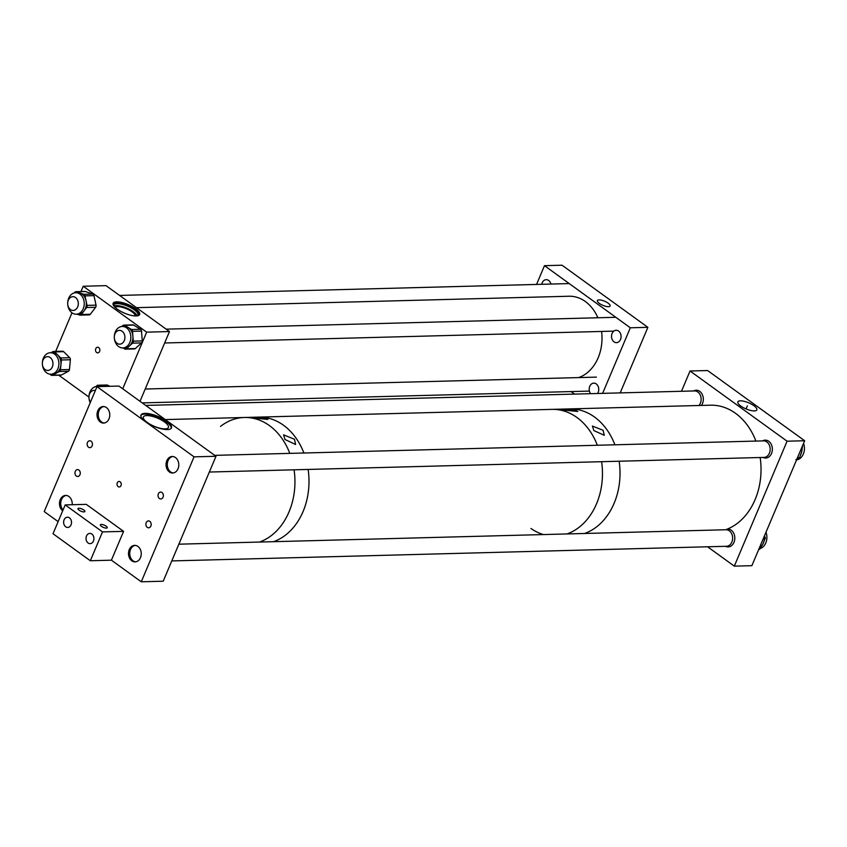 <?xml version="1.0" encoding="UTF-8"?>
<svg xmlns="http://www.w3.org/2000/svg" width="847" height="847" viewBox="0 0 847 847"><rect width="100%" height="100%" fill="white"/><g stroke="black" fill="none" stroke-linecap="round" stroke-linejoin="round"><path stroke-width="1.27" d="M608.157 303.184A6.903 2.234 -157.1 0 1 610.115 305.979A6.903 2.234 -157.1 0 1 605.901 306.36A6.903 2.234 -157.1 0 1 599.358 303.406A6.903 2.234 -157.1 0 1 597.389 300.611A6.903 2.234 -157.1 0 1 601.614 300.23A6.903 2.234 -157.1 0 1 608.157 303.184M541.741 284.296A6.194 4.775 88.5 0 1 542.175 282.834A6.194 4.775 88.5 0 1 546.209 279.679A6.194 4.775 88.5 0 1 550.921 284.052M590.624 393.675A6.194 4.775 88.5 0 1 589.777 386.285A6.194 4.775 88.5 0 1 593.811 383.13A6.194 4.775 88.5 0 1 598.035 386.137A6.194 4.775 88.5 0 1 598.173 392.362A6.194 4.775 88.5 0 1 597.548 393.495M620.502 339.499A6.194 4.775 88.5 0 1 616.468 342.654A6.194 4.775 88.5 0 1 612.243 339.647A6.194 4.775 88.5 0 1 612.106 333.432A6.194 4.775 88.5 0 1 616.14 330.266A6.194 4.775 88.5 0 1 620.364 333.284A6.194 4.775 88.5 0 1 620.502 339.499M647.881 327.323L630.327 327.789L544.473 265.672L562.037 265.206L647.881 327.323L620.184 392.892M544.473 265.672L536.553 284.433M571.079 391.579L574.562 394.099M630.327 327.789L602.619 393.357M135.552 308.657A14.388 4.659 -157.1 0 1 139.639 314.491A14.388 4.659 -157.1 0 1 130.84 315.275A14.388 4.659 -157.1 0 1 117.214 309.134A14.388 4.659 -157.1 0 1 113.127 303.3A14.388 4.659 -157.1 0 1 121.926 302.517A14.388 4.659 -157.1 0 1 135.552 308.657M139.279 315.02A14.388 4.659 22.9 0 0 135.065 309.811A14.388 4.659 22.9 0 0 113 303.925M96.643 352.49A2.806 2.16 -91.5 0 0 97.754 352.85A2.806 2.16 -91.5 0 0 99.787 350.722A2.806 2.16 -91.5 0 0 98.707 347.598A2.806 2.16 -91.5 0 0 97.606 347.238A2.806 2.16 -91.5 0 0 95.573 349.356A2.806 2.16 -91.5 0 0 96.643 352.49M135.202 315.931A10.916 3.536 22.9 0 0 132.026 311.823A10.916 3.536 22.9 0 0 122.137 307.281A10.916 3.536 22.9 0 0 115.181 307.482M137.426 315.825A13.118 4.246 22.9 0 0 137.987 315.158A13.118 4.246 22.9 0 0 134.26 309.833A13.118 4.246 22.9 0 0 121.83 304.232A13.118 4.246 22.9 0 0 113.805 304.941A13.118 4.246 22.9 0 0 113.72 305.809M137.15 315.867A13.118 4.246 22.9 0 0 133.424 311.791A13.118 4.246 22.9 0 0 113.879 306.032M88.946 397.052L58.75 375.21M55.68 351.399L71.984 312.808M80.963 291.559L83.207 286.244L146.658 332.151L122.73 388.794M146.658 332.151L169.485 331.548L106.034 285.64L83.207 286.244M169.485 331.548L140.02 401.309M89.02 398.312A10.736 8.279 -91.5 0 0 89.104 399.064A10.736 8.279 -91.5 0 0 90.206 402.738M98.453 385.374A2.202 1.694 -91.5 0 0 97.839 385.237L106.828 385.004A2.202 1.694 88.5 0 1 107.453 385.131L98.453 385.374L100.941 386.539M97.839 385.237A2.202 1.694 -91.5 0 0 96.791 385.756L96.06 386.55M100.539 386.55A10.736 8.279 -91.5 0 0 99.035 386.412L96.95 386.465A10.736 8.279 -91.5 0 0 88.977 396.449M107.453 385.131L109.93 386.306M98.464 386.603A10.736 8.279 -91.5 0 0 96.95 386.465M42.382 364.199A10.736 8.279 -91.5 0 0 45.643 371.96A10.736 8.279 -91.5 0 0 50.905 374.215A10.736 8.279 -91.5 0 0 58.517 366.846A10.736 8.279 -91.5 0 0 55.606 354.988A10.736 8.279 -91.5 0 0 50.344 352.744A10.736 8.279 -91.5 0 0 42.35 363.172M54.653 351.918A2.202 1.694 -91.5 0 0 53.573 351.452L62.562 351.219A2.202 1.694 88.5 0 1 63.641 351.685L54.653 351.918L57.681 354.935A10.736 8.279 -91.5 0 0 52.419 352.691L50.344 352.744M53.573 351.452A2.202 1.694 -91.5 0 0 52.959 351.621L50.884 352.723M63.641 351.685L69.708 357.72A2.202 1.694 88.5 0 1 70.375 359.753L69.454 369.514A2.202 1.694 88.5 0 1 68.427 371.261L61.439 374.988A2.202 1.694 88.5 0 1 60.836 375.147L51.836 375.39A2.202 1.694 -91.5 0 1 50.756 374.925L50.005 374.173M51.836 375.39A2.202 1.694 -91.5 0 0 52.45 375.221L61.439 374.988M50.905 374.215L52.99 374.162A10.736 8.279 -91.5 0 0 55.944 373.358L52.45 375.221M68.427 371.261L59.438 371.494L55.944 373.358A10.736 8.279 -91.5 0 0 60.92 364.877L60.455 369.758L69.454 369.514M59.438 371.494A2.202 1.694 -91.5 0 0 60.455 369.758M70.375 359.753L61.386 359.996L60.92 364.877A10.736 8.279 -91.5 0 0 57.681 354.935L60.719 357.953L69.708 357.72M61.386 359.996A2.202 1.694 -91.5 0 0 60.719 357.953M114.387 338.525A10.736 8.279 -91.5 0 0 122.868 347.926A10.736 8.279 -91.5 0 0 130.819 336.301A10.736 8.279 -91.5 0 0 122.307 326.455A10.736 8.279 -91.5 0 0 114.324 336.312M133.625 325.089L124.625 325.322A2.202 1.694 -91.5 0 0 123.874 325.11L132.863 324.877A2.202 1.694 88.5 0 1 133.625 325.089L140.538 329.282A2.202 1.694 88.5 0 1 141.523 331.103L132.534 331.336L132.905 336.248A10.736 8.279 -91.5 0 0 128.088 327.429A10.736 8.279 -91.5 0 0 124.382 326.402L122.307 326.455M132.534 331.336A2.202 1.694 -91.5 0 0 131.55 329.525L140.538 329.282M124.625 325.322L131.55 329.525M123.874 325.11A2.202 1.694 -91.5 0 0 122.942 325.513L121.862 326.487M141.523 331.103L142.264 340.918A2.202 1.694 88.5 0 1 141.555 342.908L135.382 348.53A2.202 1.694 88.5 0 1 134.451 348.922L125.462 349.165A2.202 1.694 -91.5 0 1 124.7 348.953L123.006 347.926M125.462 349.165A2.202 1.694 -91.5 0 0 126.394 348.763L135.382 348.53M122.868 347.926L124.943 347.873A10.736 8.279 -91.5 0 0 129.475 345.957L126.394 348.763M141.555 342.908L132.566 343.151L129.475 345.957A10.736 8.279 -91.5 0 0 132.905 336.248L133.275 341.15L142.264 340.918M132.566 343.151A2.202 1.694 -91.5 0 0 133.275 341.15M67.749 304.507A10.736 8.279 -91.5 0 0 73.943 313.845A10.736 8.279 -91.5 0 0 76.262 314.205A10.736 8.279 -91.5 0 0 84.202 304.761A10.736 8.279 -91.5 0 0 78.009 293.094A10.736 8.279 -91.5 0 0 75.69 292.734A10.736 8.279 -91.5 0 0 67.707 302.94M84.446 291.559A2.202 1.694 88.5 0 1 85.399 291.527L76.399 291.77L80.084 293.041A10.736 8.279 -91.5 0 0 77.765 292.681L75.69 292.734M76.399 291.77A2.202 1.694 -91.5 0 0 74.769 292.342L74.324 292.914M85.399 291.527L92.757 294.078A2.202 1.694 88.5 0 1 93.975 295.635L96.039 305.153A2.202 1.694 88.5 0 1 95.626 307.281L90.333 314.248A2.202 1.694 88.5 0 1 89.168 314.893L80.179 315.137A2.202 1.694 -91.5 0 1 79.703 315.063L77.162 314.184M80.179 315.137A2.202 1.694 -91.5 0 0 81.344 314.491L90.333 314.248M76.262 314.205L78.337 314.152A10.736 8.279 -91.5 0 0 83.991 311.008L81.344 314.491M95.626 307.281L86.638 307.525L83.991 311.008A10.736 8.279 -91.5 0 0 86.013 300.632L87.05 305.396L96.039 305.153M86.638 307.525A2.202 1.694 -91.5 0 0 87.05 305.396M93.975 295.635L84.986 295.878L86.013 300.632A10.736 8.279 -91.5 0 0 80.084 293.041L83.768 294.322L92.757 294.078M84.986 295.878A2.202 1.694 -91.5 0 0 83.768 294.322M753.894 405.692A10.28 3.324 22.9 0 0 744.058 401.287A10.28 3.324 22.9 0 0 737.843 401.933A10.28 3.324 22.9 0 0 740.797 406.041A10.28 3.324 22.9 0 0 750.431 410.393A10.28 3.324 22.9 0 0 756.784 409.937A10.28 3.324 22.9 0 0 753.894 405.692M763.041 457.433A8.957 6.903 -91.5 0 0 765.699 458.047A8.957 6.903 -91.5 0 0 771.522 453.484A8.957 6.903 -91.5 0 0 771.331 444.495A8.957 6.903 -91.5 0 0 765.222 440.144A8.957 6.903 -91.5 0 0 762.596 440.895M701.422 405.427A8.957 6.903 -91.5 0 0 702.491 403.543A8.957 6.903 -91.5 0 0 702.301 394.554A8.957 6.903 -91.5 0 0 696.202 390.202A8.957 6.903 -91.5 0 0 693.577 390.965M725.498 546.304A8.957 6.903 -91.5 0 0 728.155 546.918A8.957 6.903 -91.5 0 0 733.978 542.355A8.957 6.903 -91.5 0 0 733.788 533.377A8.957 6.903 -91.5 0 0 727.679 529.026A8.957 6.903 -91.5 0 0 727.488 529.036M690.04 370.997L787.085 441.202L804.65 440.736L707.605 370.531L690.04 370.997L681.475 391.282M787.085 441.202L734.307 566.135L707.563 546.781M804.65 440.736L751.871 565.68L734.307 566.135M565.828 410.276L577.802 411.473L575.102 410.022C567.882 408.741 557.686 409.006 565.828 410.276L562.884 409.397M593.842 430.541L604.303 435.326L603.117 430.287L592.413 426.073L593.842 430.541M755.905 441.075A63.398 48.851 88.5 0 0 710.506 405.194L569.502 408.91A63.398 48.851 88.5 0 1 614.901 444.802A63.398 48.851 88.5 0 0 569.502 408.91L551.937 409.376A63.398 48.851 88.5 0 1 597.336 445.257A63.398 48.851 88.5 0 0 590.793 432.309A63.398 48.851 88.5 0 0 551.937 409.376L258.462 417.116A63.398 48.851 88.5 0 1 303.872 453.007A63.398 48.851 88.5 0 0 297.329 440.059A63.398 48.851 88.5 0 0 258.462 417.116L244.412 417.486A63.398 48.851 88.5 0 1 289.812 453.378A63.398 48.851 88.5 0 0 244.412 417.486L165.271 419.583M619.157 461.234A63.398 48.851 88.5 0 1 614.096 503.34A63.398 48.851 88.5 0 1 584.557 533.483A63.398 48.851 88.5 0 0 614.096 503.34A63.398 48.851 88.5 0 0 619.157 461.234M601.603 461.689A63.398 48.851 88.5 0 1 596.532 503.806A63.398 48.851 88.5 0 1 566.992 533.949A63.398 48.851 88.5 0 0 601.603 461.689M543.467 534.573A63.398 48.851 88.5 0 1 530.953 528.496M255.635 418.259L267.896 419.392L265.1 418.005C257.679 416.862 247.229 417.137 255.635 418.259L252.575 417.476M284.994 439.498L295.624 444.495L294.46 439.244L283.565 434.85L284.994 439.498M220.516 426.39A63.398 48.851 88.5 0 1 244.412 417.486M294.078 469.81A63.398 48.851 88.5 0 1 289.007 511.916A63.398 48.851 88.5 0 1 259.478 542.059A63.398 48.851 88.5 0 0 292.681 500.778A63.398 48.851 88.5 0 0 294.078 469.81M308.128 469.439A63.398 48.851 88.5 0 1 303.067 511.546A63.398 48.851 88.5 0 1 273.528 541.688A63.398 48.851 88.5 0 0 308.128 469.439M75.288 471.356A3.441 2.657 -91.5 0 0 75.362 474.818A3.441 2.657 -91.5 0 0 77.712 476.49A3.441 2.657 -91.5 0 0 79.946 474.733A3.441 2.657 -91.5 0 0 79.872 471.271A3.441 2.657 -91.5 0 0 77.532 469.598A3.441 2.657 -91.5 0 0 75.288 471.356M87.463 442.526A3.441 2.657 -91.5 0 0 87.537 445.988A3.441 2.657 -91.5 0 0 89.888 447.661A3.441 2.657 -91.5 0 0 92.132 445.903A3.441 2.657 -91.5 0 0 92.058 442.441A3.441 2.657 -91.5 0 0 89.708 440.768A3.441 2.657 -91.5 0 0 87.463 442.526M158.378 493.833A3.441 2.657 -91.5 0 0 158.453 497.295A3.441 2.657 -91.5 0 0 160.803 498.968A3.441 2.657 -91.5 0 0 163.048 497.21A3.441 2.657 -91.5 0 0 162.973 493.748A3.441 2.657 -91.5 0 0 160.623 492.075A3.441 2.657 -91.5 0 0 158.378 493.833M146.203 522.663A3.441 2.657 -91.5 0 0 146.277 526.125A3.441 2.657 -91.5 0 0 148.627 527.797A3.441 2.657 -91.5 0 0 150.872 526.04A3.441 2.657 -91.5 0 0 150.798 522.578A3.441 2.657 -91.5 0 0 148.447 520.905A3.441 2.657 -91.5 0 0 146.203 522.663M166.764 421.192A16.538 5.347 -157.1 0 1 171.465 427.904A16.538 5.347 -157.1 0 1 161.354 428.794A16.538 5.347 -157.1 0 1 145.695 421.742A16.538 5.347 -157.1 0 1 140.994 415.03A16.538 5.347 -157.1 0 1 151.105 414.141A16.538 5.347 -157.1 0 1 166.764 421.192M171.253 428.264A16.538 5.347 22.9 0 0 166.446 421.954A16.538 5.347 22.9 0 0 151.348 415.041A16.538 5.347 22.9 0 0 140.877 415.432M121.005 485.564A2.753 2.128 88.5 0 1 119.205 486.972A2.753 2.128 88.5 0 1 117.331 485.627A2.753 2.128 88.5 0 1 117.267 482.864A2.753 2.128 88.5 0 1 119.067 481.456A2.753 2.128 88.5 0 1 120.941 482.801A2.753 2.128 88.5 0 1 121.005 485.564M147.251 422.462A13.584 4.394 22.9 0 0 160.115 428.254A13.584 4.394 22.9 0 0 168.415 427.523A13.584 4.394 22.9 0 0 164.562 422.007A13.584 4.394 22.9 0 0 151.698 416.216A13.584 4.394 22.9 0 0 143.387 416.946A13.584 4.394 22.9 0 0 147.251 422.462M62.699 510.805A8.269 6.374 88.5 0 1 60.253 499.635A8.269 6.374 88.5 0 1 65.632 495.421A8.269 6.374 88.5 0 1 72.186 504.717M140.475 557.675A8.269 6.374 88.5 0 1 135.096 561.889A8.269 6.374 88.5 0 1 129.453 557.877A8.269 6.374 88.5 0 1 129.284 549.576A8.269 6.374 88.5 0 1 134.662 545.362A8.269 6.374 88.5 0 1 140.295 549.375A8.269 6.374 88.5 0 1 140.475 557.675M108.988 418.863A8.269 6.374 88.5 0 1 103.609 423.077A8.269 6.374 88.5 0 1 97.977 419.053A8.269 6.374 88.5 0 1 97.797 410.753A8.269 6.374 88.5 0 1 103.175 406.539A8.269 6.374 88.5 0 1 108.818 410.562A8.269 6.374 88.5 0 1 108.988 418.863M178.018 468.793A8.269 6.374 88.5 0 1 172.64 473.018A8.269 6.374 88.5 0 1 166.997 468.994A8.269 6.374 88.5 0 1 166.827 460.694A8.269 6.374 88.5 0 1 172.206 456.48A8.269 6.374 88.5 0 1 177.838 460.503A8.269 6.374 88.5 0 1 178.018 468.793M58.125 521.636L44.224 511.577L97.003 386.645L118.951 386.063L215.996 456.279L163.217 581.211L141.269 581.794L111.412 560.185L90.333 560.746L102.508 531.905L65.187 504.907L53.012 533.737L90.333 560.746M97.003 386.645L194.048 456.851L141.269 581.794M215.996 456.279L194.048 456.851M86.5 536.013A5.124 3.949 -91.5 0 0 86.616 541.159A5.124 3.949 -91.5 0 0 90.11 543.647A5.124 3.949 -91.5 0 0 93.445 541.032A5.124 3.949 -91.5 0 0 93.339 535.886A5.124 3.949 -91.5 0 0 89.835 533.398A5.124 3.949 -91.5 0 0 86.5 536.013M64.107 519.804A5.124 3.949 -91.5 0 0 64.213 524.949A5.124 3.949 -91.5 0 0 67.718 527.448A5.124 3.949 -91.5 0 0 71.053 524.833A5.124 3.949 -91.5 0 0 70.936 519.687A5.124 3.949 -91.5 0 0 67.442 517.199A5.124 3.949 -91.5 0 0 64.107 519.804M101.439 526.336A3.748 1.218 -157.1 0 1 100.38 524.822A3.748 1.218 -157.1 0 1 102.667 524.621A3.748 1.218 -157.1 0 1 106.214 526.22A3.748 1.218 -157.1 0 1 107.283 527.734A3.748 1.218 -157.1 0 1 104.996 527.935A3.748 1.218 -157.1 0 1 101.439 526.336M79.046 510.138A3.748 1.218 -157.1 0 1 77.988 508.613A3.748 1.218 -157.1 0 1 80.274 508.412A3.748 1.218 -157.1 0 1 83.821 510.01A3.748 1.218 -157.1 0 1 84.891 511.535A3.748 1.218 -157.1 0 1 82.593 511.736A3.748 1.218 -157.1 0 1 79.046 510.138M102.508 531.905L123.588 531.355L86.267 504.346L65.187 504.907M123.588 531.355L111.412 560.185M803.538 443.362A11.689 9.01 88.5 0 1 801.728 456.777A11.689 9.01 88.5 0 1 796.551 459.921M802.024 447.205A11.689 9.01 88.5 0 1 802.067 449.196A11.689 9.01 88.5 0 1 801.749 451.673A11.689 9.01 88.5 0 1 801.103 453.812A11.689 9.01 88.5 0 1 800.235 455.58M796.9 459.074L798.298 458.587A1.101 0.688 72.6 0 0 798.425 458.566L798.425 458.566A1.101 0.688 72.6 0 0 798.53 458.513M800.076 456.194L801.749 451.673L802.141 446.687M801.103 453.812L800.013 456.448M765.995 532.244A11.689 9.01 88.5 0 1 761.866 547.744A11.689 9.01 88.5 0 1 760.098 548.549M764.46 535.886A11.689 9.01 88.5 0 1 764.513 536.5M764.29 540.111A11.689 9.01 88.5 0 1 763.867 541.805A11.689 9.01 88.5 0 1 763.009 543.89A11.689 9.01 88.5 0 1 762.078 545.394A11.689 9.01 88.5 0 1 760.998 546.633M760.405 547.586L763.009 543.89L764.65 539.423M764.714 537.062L764.375 536.087M762.078 545.383L760.183 547.977M764.523 535.728L765.254 537.866L764.597 536.733M136.473 307.662L569.057 296.238A41.344 31.858 88.5 0 1 597.897 317.763M601.592 331.452A41.344 31.858 88.5 0 1 599.581 353.94A41.344 31.858 88.5 0 1 578.565 377.593M72.493 310.404A6.892 5.304 88.5 0 1 67.686 303.247A6.892 5.304 88.5 0 1 72.821 296.672A6.892 5.304 88.5 0 1 73.509 296.715A6.892 5.304 88.5 0 1 78.305 303.872A6.892 5.304 88.5 0 1 73.181 310.447A6.892 5.304 88.5 0 1 72.493 310.404M124.869 338.154A6.892 5.304 88.5 0 1 119.776 344.168A6.892 5.304 88.5 0 1 114.324 336.397A6.892 5.304 88.5 0 1 119.416 330.383A6.892 5.304 88.5 0 1 124.869 338.154M90.491 402.06A6.892 5.304 88.5 0 1 89.316 394.638A6.892 5.304 88.5 0 1 94.07 390.382A6.892 5.304 88.5 0 1 94.176 390.372A6.892 5.304 88.5 0 1 95.351 390.541M46.564 370.277A6.892 5.304 88.5 0 1 42.361 362.865A6.892 5.304 88.5 0 1 47.474 356.661A6.892 5.304 88.5 0 1 48.745 356.831A6.892 5.304 88.5 0 1 52.948 364.242A6.892 5.304 88.5 0 1 47.834 370.446A6.892 5.304 88.5 0 1 46.564 370.277M760.161 457.507A63.398 48.851 88.5 0 1 755.101 499.624A63.398 48.851 88.5 0 1 725.561 529.767M762.999 440.927A8.269 6.374 88.5 0 1 763.581 440.874A8.269 6.374 88.5 0 1 770.156 448.592A8.269 6.374 88.5 0 1 764.608 457.359A8.269 6.374 88.5 0 1 764.026 457.412L209.336 472.044M173.254 472.954A8.269 6.374 88.5 0 1 167.293 464.887A8.269 6.374 88.5 0 1 172.82 456.501M104.234 423.013A8.269 6.374 88.5 0 1 98.284 415.411A8.269 6.374 88.5 0 1 103.09 406.729A8.269 6.374 88.5 0 1 103.8 406.56M145.705 405.417L694.561 390.933A8.269 6.374 88.5 0 1 700.702 396.269A8.269 6.374 88.5 0 1 698.976 405.491M63.049 509.968A8.269 6.374 88.5 0 1 61.323 500.037A8.269 6.374 88.5 0 1 66.257 495.442M178.855 544.187L726.038 529.746A8.269 6.374 88.5 0 1 727.817 530.031A8.269 6.374 88.5 0 1 732.602 539.01A8.269 6.374 88.5 0 1 726.482 546.283L171.793 560.926M135.711 561.836A8.269 6.374 88.5 0 1 134.557 561.582A8.269 6.374 88.5 0 1 129.75 553.006A8.269 6.374 88.5 0 1 135.276 545.383M798.298 458.587L797.207 458.365M797.525 457.613L799.769 457.56A1.101 0.847 -91.5 0 1 799.166 458.312A1.101 0.688 72.6 0 0 799.621 457.941M799.833 457.295L800.034 457.475A1.101 1.101 0 0 1 799.282 458.291L795.936 459.498M764.439 539.825L764.926 538.872L763.179 538.925M758.944 548.951L759.685 548.93A1.101 0.847 -91.5 0 1 759.007 549.407A1.101 1.101 0 0 0 759.96 548.814L759.897 548.528M763.645 537.813L764.989 537.781A1.101 0.847 -91.5 0 1 764.926 538.872L765.201 538.756A1.101 1.101 0 0 0 765.254 537.866L765.063 538.131M765.074 538.374L763.867 541.805M84.922 291.453L75.923 291.696M747.35 405.861L746.048 408.932L747.35 405.861M802.067 449.196L802.575 445.755A1.101 1.101 0 0 0 802.596 445.607M569.216 283.576L119.575 295.434M613.821 331.124L164.657 342.982M615.811 317.286L166.181 329.155M589.417 391.092L142.211 402.897M596.404 377.116L145.208 389.027M763.581 440.874L214.725 455.358"/></g></svg>
